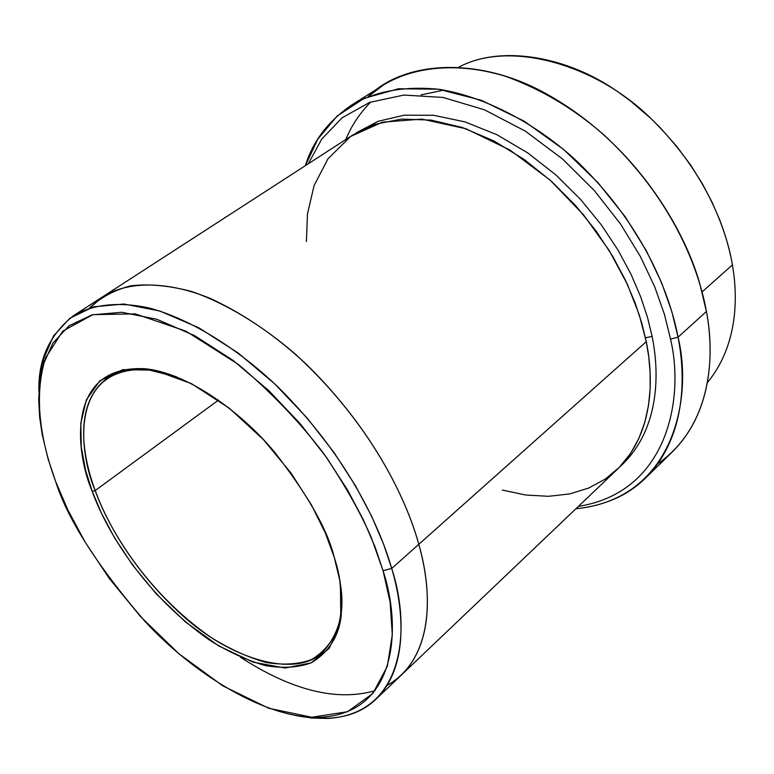 <?xml version="1.0" encoding="UTF-8"?>
<svg xmlns="http://www.w3.org/2000/svg" width="774" height="774" viewBox="0 0 774 774"><rect width="100%" height="100%" fill="white"/><g stroke="black" fill="none" stroke-linecap="round" stroke-linejoin="round"><path stroke-width="1.16" d="M340.425 584.438L340.753 614.295C338.044 634.254 328.282 649.357 311.467 659.593C298.696 664.315 283.671 665.292 266.372 662.534C248.241 657.445 229.82 649.096 211.099 637.476C144.467 591.201 107.634 525.865 95.192 490.581L92.212 491.345C104.858 527.104 142.174 593.261 209.657 640.204C228.62 651.998 247.283 660.483 265.656 665.669C283.178 668.494 298.406 667.536 311.351 662.776C328.408 652.453 338.315 637.176 341.063 616.955C342.843 596.261 340.579 576.388 334.262 557.357L339.757 580.248L341.885 604.32L338.896 627.946L329.008 648.554L311.022 662.931L285.074 668.02L253.146 662.157L218.674 645.903L185.402 621.919L156.184 593.793L132.431 564.846L114.32 537.417L101.22 512.775L92.212 491.345L85.624 470.36L81.28 447.275L80.825 423.107L86.32 399.858L99.894 380.711L122.795 369.633L154.365 370.166L191.439 383.633L229.278 408.188L263.383 439.564L291.005 473.03L311.467 504.938L325.457 533.276L334.262 557.357C327.596 529.755 307.646 494.605 274.402 451.9C240.143 410.752 186.553 372.807 145.386 368.772C65.529 364.254 75.242 452.151 92.212 491.345L95.192 490.581C106.338 521.008 131.88 569.238 181.126 614.227C230.429 659.941 296.548 678.798 322.922 651.989C339.196 633.635 345.03 611.121 340.425 584.438M368.172 96.605C404.957 59.617 482.957 55.66 552.404 97.321C638.26 147.486 685.803 232.452 699.986 284.503L706.43 311.477C698.554 267.465 671.677 198.018 604.542 135.469C574.772 109.231 541.868 89.542 505.848 76.413C458.527 61.852 414.109 66.312 383.294 85.082L368.172 96.605M308.313 163.759L321.781 139.049L342.118 117.783L369.691 102.371L403.893 95.067L443.018 97.437L484.447 109.792L525.169 131.038L562.475 158.941L594.538 190.781L620.496 223.967L640.379 256.465L654.756 286.902L664.498 314.554L670.516 339.128L678.053 337.183L671.803 311.545L661.567 282.645L646.367 250.795L625.276 216.846L597.673 182.306L563.627 149.459L524.172 121.16L481.438 100.32L438.452 89.213L398.446 88.768L364.119 98.346L337.077 116.052L317.688 139.33L305.391 165.655C312.783 141.429 328.099 121.286 351.328 105.245C375.061 91.187 404.289 85.866 439.003 89.291C485.433 96.702 534.67 123.25 573.815 158.36C641.946 222.254 669.694 292.698 678.053 337.183L706.43 311.477L678.053 337.183C686.577 380.498 684.448 439.264 645.371 478.187C627.888 495.486 604.736 505.674 575.914 508.76C673.999 499.085 693.03 397.778 678.053 337.183L670.516 339.128L664.498 314.554L654.756 286.902L640.379 256.465L620.496 223.967L594.538 190.781L562.475 158.941L525.169 131.038L484.447 109.792L443.018 97.437L403.893 95.067L369.691 102.371L342.118 117.783L321.781 139.049L308.313 163.759M102.313 297.042L103.068 296.548C127.971 281.126 166.952 280.546 211.147 298.793C245.068 314.689 277.024 336.729 306.997 364.912C374.974 431.795 407.008 501.484 418.802 544.325L391.712 568.455L383.053 570.67C401.425 625.992 398.155 712.341 321.413 717.217C268.056 720.459 193.558 674.357 144.757 621.135C97.137 565.62 67.415 519.025 55.602 481.37L67.754 509.708L85.217 542.216L109.163 578.323L140.423 616.452L178.871 653.711L222.825 685.87L268.742 708.268L311.845 717.256L347.507 711.712L372.845 693.475L387.319 666.375L392.312 634.709L390.106 602.017L383.053 570.67L371.288 537.466C360.287 512.243 344.517 484.398 323.996 453.922C300.109 422.401 271.539 392.544 238.286 364.361L186.002 331.185L135.324 313.896L92.89 314.65L62.771 331.088L45.482 358.004C32.44 400.061 42.618 446.288 55.602 481.37L48.094 458.953L42.193 434.485L39.658 417.254L38.7 399.558L39.755 381.805L43.305 364.496L52.922 343.105L69.002 325.815L92.058 314.863L121.76 312.27L156.754 319.236L194.709 335.693L232.897 360.268L268.733 390.57L300.331 423.881L326.705 457.715L347.652 490.213L363.567 520.196L375.109 547.063L383.053 570.67L391.712 568.455L383.623 544.248L371.839 516.693L355.576 485.956L334.126 452.635L307.094 417.95L274.683 383.827L237.918 352.828L198.744 327.741L159.812 311.003L123.937 304.018L93.499 306.843L69.892 318.201L53.445 336.022L42.957 360.307L40.142 374.442L38.913 391.296C37.984 359.871 49.536 334.658 73.588 315.628C92.319 304.54 118.17 301.299 149.043 307.955C191.207 319.169 238.498 349.258 277.779 386.797C346.52 454.86 379.405 525.304 391.712 568.455L418.792 544.316C407.008 501.484 374.974 431.795 306.997 364.912C277.024 336.729 245.068 314.689 211.147 298.793C166.952 280.546 127.971 281.136 103.068 296.548L89.542 308.033C100.262 297.651 113.933 290.26 130.554 285.867C148.831 283.661 169.177 285.538 191.613 291.508C226.143 303.427 262.154 325.544 294.642 353.524C370.446 422.507 406.563 499.278 418.792 544.316L646.271 341.663L648.747 356.756L650.121 372.546L650.141 388.877L648.486 405.508L644.848 422.111L638.947 438.287L630.51 453.545L619.345 467.303L605.403 479L588.753 488.036L569.635 493.938L548.476 496.318L525.827 495.021L502.355 490.068M458.634 67.261C499.907 44.815 567.69 55.457 620.09 93.373L630.897 101.326L650.963 118.538L660.145 127.623L676.718 146.363L690.843 165.365L702.589 184.135L712.119 202.304L719.626 219.613C725.993 236.389 730.25 251.482 732.407 264.911C725.993 227.488 704.534 170.145 649.85 117.493C595.438 64.271 509.118 39.716 458.634 67.261M645.458 337.783L652.114 336.448L647.596 317.717L640.746 296.993L631.071 274.383L618.078 250.166L601.34 224.905L580.606 199.45L555.926 174.982L527.752 152.913L497.014 134.763L465.077 121.905L433.566 115.278L404.105 115.2L378.06 121.334L356.34 132.789L378.06 121.334L404.105 115.2L433.566 115.278L465.077 121.905L497.014 134.763L527.752 152.913L555.926 174.982L580.606 199.45L601.34 224.905L618.078 250.166L631.071 274.383L640.746 296.993L647.596 317.717L652.114 336.448L645.458 337.783M619.761 466.886C658.442 432.124 660.319 376.425 652.114 336.448C660.319 376.425 658.442 432.124 619.761 466.886M218.471 400.119L95.192 490.581L218.471 400.119M702.066 291.943L732.407 264.911L702.066 291.943M306.407 241.536L307.481 213.914L314.07 185.625L327.963 158.786L350.612 136.456L382.375 122.186L421.888 119.109L465.89 128.726L510.027 150.088L550.15 180.129L583.528 214.814L609.148 250.428L627.356 284.29L639.276 314.892L646.271 341.663L418.802 544.325C430.779 586.479 434.34 642.73 401.425 674.967L617.023 469.605C652.946 434.543 654.32 380.779 646.271 341.663L641.772 323.116L634.999 302.615L625.46 280.246L612.698 256.291L596.28 231.271L575.972 206L551.785 181.59L524.133 159.415L493.889 140.926L462.32 127.497L430.992 120.086L401.503 119.09L375.206 124.266L353.06 134.811L73.588 315.628M578.43 506.36C668.775 492.061 684.458 396.859 670.516 339.128C684.458 396.859 668.775 492.061 578.43 506.36M376 699.183C357.394 717.082 330.169 722.442 294.323 715.244L311.612 718.03L327.789 718.446C406.582 713.56 410.413 625.189 391.712 568.455C404.212 610.928 408.44 667.391 376 699.183L400.777 675.576C434.378 643.504 430.866 586.74 418.802 544.325C406.573 499.278 370.446 422.498 294.633 353.515C262.144 325.535 226.134 303.418 191.604 291.498C169.167 285.538 148.811 283.652 130.535 285.858C113.913 290.26 100.252 297.651 89.532 308.033M82.741 457.182L83.157 458.324M401.425 674.957C434.34 642.72 430.779 586.479 418.792 544.316C432.579 591.5 434.572 658.355 387.106 685.425M375.08 690.679C336.777 701.67 291.914 690.524 240.501 657.261C291.914 690.524 336.777 701.67 375.08 690.679M707.339 382.704C736.761 347.033 738.57 300.06 732.407 264.911C738.57 300.06 736.761 347.033 707.339 382.704M345.852 139.475C351.396 125.785 359.697 113.294 370.746 101.984M443.937 90.055L421.114 94.892M645.371 478.187L672.442 451.813C711.77 412.648 714.46 354.318 706.43 311.477C715.631 358.836 710.484 427.084 657.707 463.829M176.859 376.986C146.799 366.334 123.55 366.75 107.093 378.244C72.34 404.579 83.311 458.614 95.192 490.581C78.464 451.871 69.06 365.183 147.911 369.701L176.859 376.986M340.753 614.295L341.063 616.955M43.305 364.496L43.605 358.004M351.328 105.245L383.294 85.082M321.413 717.217L327.789 718.446M147.911 369.701L145.386 368.772"/></g></svg>
